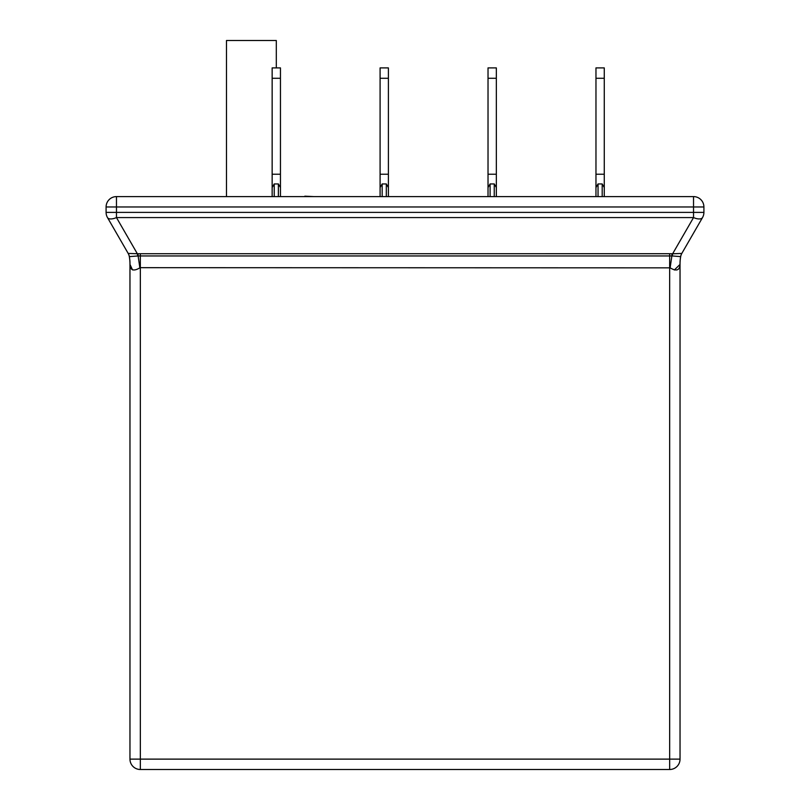 <?xml version="1.0" encoding="UTF-8"?>
<svg xmlns="http://www.w3.org/2000/svg" width="810" height="810" viewBox="0 0 810 810"><rect width="100%" height="100%" fill="white"/><g stroke="black" fill="none" stroke-linecap="round" stroke-linejoin="round"><path stroke-width="1.21" d="M189.125 196.597L304.843 196.597M347.399 196.597L412.786 196.597M455.341 196.597L520.719 196.597M563.274 196.597L628.661 196.597M137.751 255.95A10.378 0.81 -97.8 0 0 137.376 253.793L116.468 217.576L116.468 212.392L106.09 212.392A10.378 10.378 0 0 0 107.487 217.576A10.378 10.378 0 0 1 106.09 212.392L106.09 206.975A10.378 10.378 0 0 1 116.468 196.597L693.532 196.597L693.532 206.975L116.468 206.975L116.468 212.392L693.532 212.392L693.532 206.975L703.91 206.975L703.91 212.392A10.378 10.378 0 0 1 702.513 217.576L681.817 253.429L672.624 253.793L693.532 217.576L116.468 217.576A10.378 4.637 150 0 1 107.487 217.576L128.182 253.429L138.054 253.743L138.105 255.95L129.316 256.618A41.512 41.512 0 0 1 129.965 263.938L129.965 759.122A10.378 10.378 0 0 0 140.343 769.5L669.657 769.5A10.378 10.378 0 0 0 680.035 759.122L680.035 263.938A41.512 41.512 0 0 1 680.683 256.618L672.249 255.95L138.105 255.95A41.512 1.924 82 0 1 139.857 267.847L140.343 267.675L139.857 267.847C133.569 271.563 130.278 270.418 129.985 264.435L132.516 269.902M604.27 174.231L595.968 174.231L595.968 196.182L595.968 187.535L595.968 196.182L595.968 187.535L598.043 183.941L602.194 183.941L604.27 187.535L604.27 196.182L604.27 67.898L595.968 67.898L595.968 78.276L604.27 78.276M496.338 174.231L488.025 174.231L488.025 196.182L488.025 187.535L488.025 196.182L488.025 187.535L490.101 183.941L494.252 183.941L496.338 187.535L496.338 196.182L496.338 67.898L488.025 67.898L488.025 78.276L496.338 78.276M388.395 174.231L380.092 174.231L380.092 196.182L380.092 187.535L380.092 196.182L380.092 187.535L382.168 183.941L386.319 183.941L388.395 187.535L388.395 196.182L388.395 67.898L380.092 67.898L380.092 78.276L388.395 78.276M280.452 196.182L280.452 187.535L280.452 196.182L280.452 187.535L278.377 183.941L274.225 183.941L274.225 196.182M595.968 174.231L595.968 78.276M595.968 196.182L595.968 187.535M488.025 174.231L488.025 78.276M488.025 196.182L488.025 187.535M496.338 196.182L496.338 187.535M380.092 174.231L380.092 78.276M380.092 196.182L380.092 187.535M280.452 187.535L280.452 174.231L272.15 174.231L272.15 187.535L274.225 183.941M280.452 174.231L280.452 67.898L272.15 67.898L272.15 78.276L280.452 78.276M272.15 174.231L272.15 78.276M272.15 187.535L272.15 196.182L272.15 187.535M674.345 269.993L680.015 264.435C679.691 270.429 676.401 271.573 670.143 267.847L140.343 267.675L140.343 759.122L669.657 759.122L669.657 253.722L672.624 253.793A10.378 0.81 97.8 0 0 672.249 255.95M129.327 256.446A10.378 10.165 -30 0 0 128.182 253.429L128.122 253.317A10.378 10.368 -30 0 1 129.316 256.527A41.512 39.913 166.5 0 1 129.985 264.435L129.965 263.938M702.513 217.576A10.378 4.637 -150 0 1 693.532 217.576L693.532 212.392L703.91 212.392A10.378 10.378 0 0 1 702.513 217.576M703.91 206.975A10.378 10.378 0 0 0 693.532 196.597A10.378 10.378 0 0 1 703.91 206.975M671.946 253.743L671.895 255.95A41.512 1.924 -82 0 0 670.143 267.847M681.817 253.429A10.378 10.165 30 0 0 680.673 256.446L680.683 256.527A41.512 39.913 -166.5 0 0 680.015 264.435M680.683 256.527A10.378 10.368 30 0 1 681.878 253.317M680.683 256.618A10.378 10.378 0 0 1 681.919 253.257A10.378 10.378 0 0 0 680.683 256.618M128.081 253.257A10.378 10.378 0 0 1 129.316 256.618A10.378 10.378 0 0 0 128.081 253.257M226.486 196.182L226.486 40.5L276.301 40.5L276.301 67.898M304.843 196.182L313.662 196.597M602.194 196.182L602.194 183.941M598.043 183.941L598.043 196.182M494.252 196.182L494.252 183.941M490.101 183.941L490.101 196.182M386.319 196.182L386.319 183.941M382.168 183.941L382.168 196.182M278.377 196.182L278.377 183.941M129.965 759.122A10.378 10.378 0 0 0 140.343 769.5L140.343 759.122L129.965 759.122M669.657 769.5A10.378 10.378 0 0 0 680.035 759.122L669.657 759.122L669.657 769.5M138.054 253.743L669.657 253.722M116.468 206.975L106.09 206.975A10.378 10.378 0 0 1 116.468 196.597L116.468 206.975M140.343 267.675L140.343 253.722"/></g></svg>
